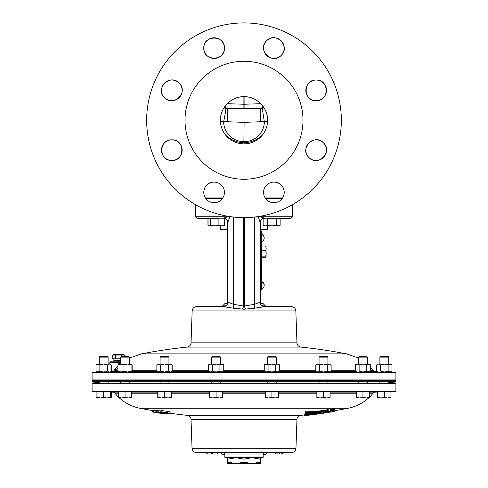 <?xml version="1.0" encoding="UTF-8"?>
<svg xmlns="http://www.w3.org/2000/svg" width="488" height="488" viewBox="0 0 488 488"><rect width="100%" height="100%" fill="white"/><g stroke="black" fill="none" stroke-linecap="round" stroke-linejoin="round"><path stroke-width="0.73" d="M99.857 364.951L97.942 364.066L96.032 364.951L97.057 364.066L103.688 364.066L99.857 364.951L99.857 371.13L103.688 372.015L92.458 372.167L395.542 372.167L395.908 372.533L92.092 372.533L92.092 379.945L395.908 379.945L395.908 372.533M222.436 198.524L205.777 198.524M92.446 380.298L92.092 379.945M395.555 380.298L395.908 379.945M226.658 305.152L223.351 305.152L224.816 303.689L227.524 303.689M229.872 216.574L227.774 222.589L227.774 302.212L233.606 304.286L243.603 306.08L243.603 217.605M244.396 217.605L244.396 306.08L254.394 304.286L260.226 302.212L260.226 222.589L258.128 216.574M224.498 218.356L223.431 218.197L227.89 216.733L228.006 216.282M117.95 367.562L115.68 370.27L113.375 371.447L110.88 371.533M196.579 306.641C193.962 306.879 192.486 308.306 192.156 310.911L295.844 310.911C295.514 308.306 294.038 306.879 291.421 306.641L264.594 306.641L254.87 308.172L244 309.215L233.13 308.172L223.406 306.641L196.579 306.641L223.351 306.641C226.042 306.379 227.512 304.902 227.774 302.212M230.476 307.965L231.495 308.068M244 353.867L346.565 353.867A542.754 542.754 0 0 0 300.919 347.084L187.081 347.084A542.754 542.754 0 0 0 141.435 353.867L244 353.867M191.808 332.7L191.467 335.061L191.796 335.061L191.833 329.083L191.906 332.7M191.448 332.102L191.308 335.134L191.424 332.102M291.421 306.641L264.649 306.641C264.075 307.178 259.543 304.811 260.226 302.212L260.476 303.689L263.185 303.689L264.649 305.152L261.342 305.152M256.505 308.068L263.807 306.732M263.825 306.732L264.533 306.641M259.994 216.282L260.11 216.733L264.569 218.197L261.861 219.173A4.423 4.416 51.1 0 0 260.22 222.559M282.223 198.524L265.564 198.524M242.524 309.075A4.423 0.836 109.2 0 0 243.603 306.08L244.396 306.08A4.423 0.836 70.8 0 0 245.476 309.075M264.594 306.641A4.423 4.404 90 0 1 260.189 302.121M227.811 302.121A4.423 4.404 -90 0 1 223.406 306.641M292.672 204.564L292.672 216.733L260.11 216.733A4.423 0.409 -15.4 0 0 258.28 217.361M280.136 218.587L291.257 218.197L264.569 218.197A4.423 4.416 51.1 0 0 261.861 219.173M229.72 217.361A4.423 0.409 15.4 0 0 227.89 216.733L195.328 216.733L195.328 204.564M227.78 222.559A4.423 4.416 -51.1 0 0 226.139 219.173L226.139 219.173A4.423 4.416 -51.1 0 0 223.431 218.197L196.743 218.197L195.328 216.733M191.796 335.061L191.467 335.061M118.639 364.066L118.639 362.682L109.788 362.682L109.788 364.066L109.788 362.682L111.264 361.212L120.621 361.212M119.279 364.066L120.621 362.822M111.343 370.081L114.082 369.977L115.095 369.385L117.95 365.518M117.95 370.27L115.68 370.27A1.476 0.384 37.9 0 0 115.095 369.385M118.059 371.447L113.375 371.447A1.476 0.756 88.1 0 0 114.082 369.977M171.837 160.479C158.521 161.113 158.515 139.196 171.837 139.83C185.159 139.196 185.153 161.125 171.837 160.479A10.321 10.321 0 0 0 182.158 150.151A10.321 10.321 0 0 0 171.837 139.83A10.321 10.321 0 0 0 161.51 150.151A10.321 10.321 0 0 0 171.837 160.479M164.535 97.673C154.672 88.706 170.166 73.2 179.139 83.07C189.002 92.043 173.496 107.543 164.535 97.673A10.321 10.321 0 0 0 179.139 97.673A10.321 10.321 0 0 0 179.139 83.07A10.321 10.321 0 0 0 164.535 83.07A10.321 10.321 0 0 0 164.535 97.673M203.783 48.098C203.148 34.782 225.072 34.776 224.431 48.098C225.066 61.421 203.142 61.415 203.783 48.098A10.321 10.321 0 0 0 214.11 58.426A10.321 10.321 0 0 0 224.431 48.098A10.321 10.321 0 0 0 214.11 37.777A10.321 10.321 0 0 0 203.783 48.098M266.588 40.797C275.555 30.933 291.061 46.427 281.192 55.4C272.219 65.27 256.719 49.758 266.588 40.797A10.321 10.321 0 0 0 266.588 55.4A10.321 10.321 0 0 0 281.192 55.4A10.321 10.321 0 0 0 281.192 40.797A10.321 10.321 0 0 0 266.588 40.797M316.163 80.05C329.479 79.41 329.485 101.333 316.163 100.693C302.841 101.327 302.847 79.404 316.163 80.05A10.321 10.321 0 0 0 305.842 90.371A10.321 10.321 0 0 0 316.163 100.693A10.321 10.321 0 0 0 326.49 90.371A10.321 10.321 0 0 0 316.163 80.05M323.465 142.856C333.328 151.817 317.834 167.323 308.861 157.453C298.998 148.48 314.504 132.98 323.465 142.856A10.321 10.321 0 0 0 308.861 142.856A10.321 10.321 0 0 0 308.861 157.453A10.321 10.321 0 0 0 323.465 157.453A10.321 10.321 0 0 0 323.465 142.856M221.412 199.726A10.321 10.321 0 0 0 221.412 185.123A10.321 10.321 0 0 0 206.808 185.123A10.321 10.321 0 0 0 206.808 199.726A10.321 10.321 0 0 0 221.412 199.726M284.217 192.424A10.321 10.321 0 0 0 273.89 182.103A10.321 10.321 0 0 0 263.569 192.424A10.321 10.321 0 0 0 273.89 202.752A10.321 10.321 0 0 0 284.217 192.424M227.774 229.86L220.424 229.628L227.774 229.628M220.424 225.92L220.424 229.628M260.226 229.628L267.576 229.628L267.576 225.92M282.467 198.171L265.313 198.171M222.687 198.171L205.533 198.171M205.375 197.933L222.839 197.933M265.161 197.933L282.625 197.933M244.104 96.667L244.104 108.83L236.125 108.647M302.993 120.261A58.993 58.993 0 0 1 244 179.255A58.993 58.993 0 0 1 185.007 120.261A58.993 58.993 0 0 1 244 61.268A58.993 58.993 0 0 1 302.993 120.261M262.215 108.293L260.372 108.354L260.391 121.756L244.104 122.342L243.896 141.532C232.868 141.935 223.498 132.327 223.681 121.616C225.401 113.07 226.09 108.629 225.749 108.287L227.628 108.354L227.609 121.756L223.681 121.616A4.423 0.762 -2.8 0 1 220.436 121.494M220.399 120.261A23.601 23.601 0 0 1 244 96.667A23.601 23.601 0 0 1 267.601 120.261A23.601 23.601 0 0 1 244 143.862A23.601 23.601 0 0 1 220.399 120.261C220.088 107.641 231.373 96.337 244.043 96.667C256.725 96.331 267.961 107.848 267.601 120.261C267.534 125.904 265.74 130.9 262.233 135.249C257.487 140.806 251.43 143.673 244.061 143.862L243.939 143.862C236.564 143.673 230.507 140.8 225.767 135.249C222.26 130.912 220.472 125.916 220.399 120.261M254.59 217.026L255.163 216.959M257.304 216.69L258.372 216.538M246.824 217.563L249.222 217.465M248.465 217.502L249.295 217.459M245.36 217.593L246.446 217.575M235.423 217.227L236.589 217.319M231.446 216.788L233.13 216.995M232.276 216.898L236.436 217.306M217.148 213.829L216.318 213.585M226.682 216.05L229.506 216.519M250.051 217.416L250.625 217.38M251.942 217.282L253.833 217.105M265.405 215.22L266.234 215.031M265.033 215.306L265.765 215.141M341.344 120.261A97.344 97.344 0 0 1 244 217.605A97.344 97.344 0 0 1 146.656 120.261A97.344 97.344 0 0 1 244 22.924A97.344 97.344 0 0 1 341.344 120.261M244.104 122.342L243.896 141.532A2.952 0.512 -0 0 0 244.104 141.532C255.206 141.965 264.533 132.163 264.319 121.616A4.423 0.762 -177.2 0 0 267.564 121.494M243.89 142.77C236.79 142.465 230.696 139.885 225.602 135.042C230.354 140.721 236.448 143.661 243.896 143.862L244.104 143.862C251.515 143.679 257.615 140.739 262.398 135.042C257.31 139.885 251.21 142.465 244.11 142.77M225.602 135.042L231.153 140.056M231.928 140.538L233.654 141.471M233.807 141.544L236.948 142.783M252.875 142.13L254.175 141.55M254.266 141.508L256.078 140.532M257.164 139.849L257.939 139.306M258.853 138.604L261.257 136.353M261.568 136.012L262.361 135.084M243.896 122.342L227.609 121.756M263.227 108.153L262.727 108.049L262.782 105.981M225.218 105.981L225.273 108.049L224.773 108.153M243.896 108.83L243.896 96.667M223.937 107.836L243.896 108.671A2.952 2.946 180 0 0 244.104 108.671L264.063 107.836M260.805 103.7L244.104 104.255L227.194 103.7M264.081 107.872L262.245 108.287L264.319 121.616L260.391 121.756M252.766 217.209L253.077 217.178M250.808 217.367L251.149 217.343M255.346 216.94L255.688 216.898M267.576 229.628L260.226 229.86M99.229 391.65L92.458 391.413L92.092 391.047L92.092 383.342L92.476 382.958L395.524 382.958L395.908 383.342L92.092 383.342M388.771 391.65L395.542 391.413L395.908 391.047L395.908 383.342M388.741 382.958L388.741 381.762L388.741 382.36L395.524 382.958M99.259 382.36L92.476 382.958M334.994 409.469L330.498 410.219L330.498 409.481L334.994 408.737L334.994 409.469L330.498 410.219M333.493 411.488L333.493 411.591A542.711 542.711 0 0 0 334.969 411.341L333.865 411.421M333.865 411.488L334.994 411.293L334.994 410.56M225.011 457.701A1.464 1.464 0 0 1 224.828 456.994L263.172 456.994A1.464 1.464 0 0 1 262.989 457.701L225.011 457.701M263.172 454.017L224.828 454.017A1.464 1.464 0 0 0 223.364 452.559L264.636 452.559A1.464 1.464 0 0 0 263.172 454.017L263.172 456.994M118.419 393.212L114.912 393.212A2.952 2.952 0 0 0 112.722 392.12L110.319 392.035M369.581 397.037A42.773 42.773 0 0 0 373.088 393.212A2.952 2.952 0 0 1 375.278 392.12L377.681 392.035M192.04 448.289L295.96 448.289A4.423 4.423 0 0 1 291.537 452.559L196.463 452.559A4.423 4.423 0 0 1 192.04 448.289L191.04 419.576A4.423 4.423 0 0 0 187.081 415.331L300.919 415.331A4.423 4.423 0 0 0 296.96 419.576L191.04 419.576M224.828 454.017L224.828 456.994M295.96 448.289L296.96 419.576M368.58 397.976A42.773 42.773 0 0 1 348.066 408.255L139.934 408.255A542.754 542.754 0 0 0 152.573 410.567L152.573 410.567A534.994 3.093 -90 0 0 152.579 410.567A542.754 542.741 90 0 0 152.683 410.585M114.912 393.212A42.773 42.773 0 0 0 118.419 397.037M119.42 397.976A42.773 42.773 0 0 0 139.934 408.255M310.1 412.635A542.747 447.667 90 0 1 308.068 412.988L305.64 413.312L305.64 414.599L306.946 414.294A542.705 447.63 -90 0 0 319.207 412.11A541.052 541.052 0 0 0 325.966 411.116L328.217 410.847L326.539 411.402A542.747 487.396 90 0 1 304.512 414.995L304.512 414.257A542.747 487.396 -90 0 0 305.64 414.099M308.068 412.988L308.068 413.726A542.747 447.667 -90 0 0 316.468 412.189A537.032 449.418 90 0 1 308.325 412.738L305.64 412.994L305.64 411.732L307.013 411.799A536.696 449.137 -90 0 0 319.213 410.994A540.68 540.68 0 0 0 325.966 409.999L328.217 409.56L328.217 410.109M334.969 410.481L334.969 411.219A541.686 469.114 -90 0 1 321.415 413.482L321.415 413.482A542.741 542.741 0 0 0 325.966 412.83L325.966 412.775M328.217 412.458L328.217 412.488A542.754 542.754 0 0 1 305.64 415.55L305.64 415.501A542.711 542.711 0 0 1 304.518 415.636L304.518 414.995A540.35 485.237 -90 0 0 326.539 412.5L328.125 412.305A541.948 469.34 90 0 0 328.217 412.293L328.217 411.555A541.948 469.34 -90 0 0 330.467 411.158M307.013 411.799L307.013 412.537A536.696 449.137 90 0 0 319.213 411.732A540.68 540.68 0 0 0 325.966 410.737L328.217 410.298L328.217 409.56M207.693 454.017L205.942 454.017L205.973 452.559L207.693 452.559L207.693 454.017L207.9 452.559L211.133 452.559L211.133 454.017L217.807 454.017L217.807 452.559M211.761 454.017L211.761 452.559L212.756 452.559L212.756 454.017M275.598 452.559L275.72 454.017L275.598 452.559M275.72 454.017L281.844 454.017L281.844 452.559L281.893 454.017L282.308 454.017L282.308 452.559M152.683 412.031A541.881 519.049 -90 0 0 161.912 413.495A536.458 51.429 -90 0 0 162.034 413.495A541.985 485.029 -90 0 1 153.482 412.031A535.007 51.557 90 0 1 153.36 412.037A542.003 489.281 90 0 0 155.965 412.5A535.464 51.191 90 0 1 155.611 412.5A541.924 522.526 90 0 1 152.805 412.037A535.007 51.167 90 0 1 152.683 412.031L152.683 410.567A535.007 51.167 -90 0 0 152.805 410.573A541.924 522.526 -90 0 0 153.36 410.664M153.36 412.037L153.36 410.573A535.007 51.557 -90 0 0 153.482 410.567A541.985 485.029 90 0 0 153.946 410.652M161.314 410.56L161.314 412.025C160.387 412.073 161.174 412.323 163.663 412.775L169.647 413.519C170.58 413.476 169.8 413.226 167.311 412.775L160.863 412.092L160.863 410.628L161.314 410.56L167.311 411.311C169.787 411.762 170.568 412.012 169.647 412.055M155.898 412.031A540.344 512.796 -90 0 0 162.114 412.915A539.234 238.406 90 0 0 164.425 413.476A536.452 167.463 -90 0 0 164.92 413.482A539.472 247.172 -90 0 1 162.077 412.787A542.747 515.621 90 0 0 166.28 413.488A536.452 167.433 -90 0 0 166.652 413.482A542.741 515.609 -90 0 1 158.173 412.037A535.007 166.981 90 0 1 157.807 412.043A542.747 515.554 90 0 0 160.741 412.561A539.228 237.949 90 0 0 161.601 412.787A540.369 516.133 90 0 1 156.386 412.037A535.007 167.146 90 0 1 155.898 412.031L155.898 410.567A535.007 167.146 -90 0 0 156.386 410.573A540.369 516.133 -90 0 0 157.807 410.786M157.807 412.043L157.807 410.579A535.007 166.981 -90 0 0 158.173 410.573A542.741 515.609 90 0 0 160.863 411.048M153.946 412.031A542.741 531.334 90 0 0 154.977 412.214A535.183 109.562 -90 0 0 155.867 412.22A542.747 531.261 90 0 0 163.553 413.482A536.452 109.446 -90 0 0 163.791 413.482A542.747 531.261 -90 0 1 155.074 412.037A535.007 109.446 90 0 1 153.946 412.031L153.946 410.567A535.007 109.446 -90 0 0 155.074 410.573A542.747 531.261 90 0 0 155.898 410.713M395.542 391.413L92.458 391.413M277.044 454.017L277.044 452.559M276.885 454.017L276.885 452.559M279.459 454.017L279.459 452.559M207.9 454.017L211.133 454.017M205.942 452.559L205.942 454.017L205.808 452.559M167.311 412.775L167.311 411.311M169.647 413.519L170.099 413.458L170.099 411.994M167.28 413.324L167.28 413.47A536.446 176.321 -90 0 1 166.652 413.482L166.652 413.245M158.173 412.037L158.173 410.573M156.386 412.037L156.386 410.573M155.074 412.037L155.074 410.573M153.482 412.031L153.482 410.567M152.805 412.037L152.805 410.573M156.575 412.653A535.623 51.094 -90 0 0 156.868 412.653A542.015 489.684 90 0 0 160.845 413.318A541.93 522.758 90 0 1 156.575 412.653M152.573 410.567L152.573 412.031A542.754 542.754 0 0 0 153.818 412.244A535.208 3.093 -90 0 0 153.824 412.244L153.818 412.244A542.754 542.741 -90 0 1 152.579 412.031A534.994 3.093 90 0 1 152.573 412.031A542.754 542.741 90 0 0 153.818 412.244L153.824 412.22M152.579 412.031L152.579 410.567M162.73 413.519L162.034 413.452M166.256 413.482A536.446 176.321 -90 0 1 164.968 413.47L164.968 413.275M171.477 413.47L171.477 413.458A536.446 233.673 -90 0 1 170.861 413.476L170.861 413.373M170.861 413.476A540.716 536.605 -90 0 1 170.099 413.379M167.939 413.403L167.939 413.47A536.446 233.41 -90 0 0 168.561 413.476L168.561 413.464M167.939 413.47A540.454 269.663 90 0 1 167.451 413.348M305.64 415.501L305.64 414.891L305.64 415.501L320.848 413.495A541.948 469.34 90 0 0 330.467 411.896L330.467 409.987M330.467 410.725A537.282 465.186 90 0 0 334.969 410.158M328.217 412.47L325.966 412.83M328.217 410.945L328.217 411.494L325.612 411.909A542.711 487.36 90 0 1 323.575 412.275L323.575 412.811L323.575 412.275M328.217 412.147L325.716 412.531A540.131 485.041 -90 0 1 323.575 412.811M325.716 412.531L325.716 411.89M321.513 412.635A542.711 487.36 90 0 1 312.265 414.129A540.131 485.041 -90 0 0 321.513 413.074L321.513 412.635L321.513 413.074M307.013 412.537L305.64 412.464M319.213 411.732L319.213 410.994M328.217 410.298L328.217 410.847M308.068 413.726L305.64 414.05M334.963 411.384L334.963 411.372A542.747 542.747 0 0 1 330.467 412.128L330.467 412.092A542.711 542.711 0 0 0 331.993 411.841L331.993 411.756M333.493 411.591L331.993 411.841M334.969 411.341L330.467 412.116M92.092 391.047L395.908 391.047M92.147 381.762L395.853 381.762L395.853 380.298L92.147 380.298L92.147 381.762M244 459.147L244 462.148L235.887 463.6L227.774 463.6L227.774 462.148L235.887 463.6L252.113 463.6L260.226 462.148L260.226 459.147L252.113 457.701L244 459.147L235.887 457.701L227.774 459.147L227.774 457.701M260.226 457.701L260.226 459.147M227.774 462.148L227.774 459.147M260.226 462.148L260.226 463.6L252.113 463.6L244 462.148M218.905 225.261L214.75 225.92L210.596 225.261L209.328 225.92L208.638 225.718L208.053 225.261L208.053 218.465L218.905 218.465L218.905 225.261L221.79 225.92L224.669 225.261L224.669 218.465M210.596 218.465L210.596 225.261M208.638 225.718L223.736 225.92L224.669 225.261M207.961 218.587L207.961 225.261L208.571 225.676M276.293 225.261L272.042 225.92L267.79 225.261L265.466 225.92L263.136 225.261L264.264 225.92L278.215 225.92L276.293 225.261L276.293 218.465L280.136 218.465L280.136 225.261L278.215 225.92L280.136 225.261M267.79 225.261L267.79 218.465L276.293 218.465M263.136 218.465L263.136 225.261M97.521 397.976L96.112 397.385L96.112 391.65L103.688 391.65L103.688 397.385L100.369 397.976L97.057 397.385L97.057 397.976L107 397.976L103.688 397.385M97.057 397.976L96.112 397.385M111.264 392.071L111.264 397.385L110.319 397.75M110.319 391.65L110.319 397.385L107 397.976L110.319 397.976L111.264 397.385M118.09 396.72L118.444 397.976L121.732 397.976L118.419 397.385L118.389 397.958M118.419 397.494L118.09 397.385M160.094 357.131L168.946 357.131L168.067 356.252L160.973 356.252L160.094 357.131L160.094 364.066M164.761 397.385L161.388 397.976L158.008 397.385L157.892 397.976L157.77 397.385L157.77 391.65L164.761 391.65L164.761 397.385L168.012 397.976L171.264 397.385L171.264 391.65L164.761 391.65M158.008 391.65L158.008 397.385M171.154 397.97L171.264 397.385L171.148 397.976L157.892 397.976L157.77 397.385M319.054 357.131L327.905 357.131L327.027 356.252L319.933 356.252L319.054 357.131L319.054 364.066M319.054 381.762L319.054 382.958M327.905 357.131L327.905 364.066M327.905 381.762L327.905 382.958M323.483 397.385L320.165 397.976L316.852 397.385L316.852 397.976L326.795 397.976L323.483 397.385L323.483 391.65L330.114 391.65L330.114 397.385L326.795 397.976L330.114 397.976L330.114 397.385M316.852 397.385L316.852 391.65L323.483 391.65M128.594 356.252L129.472 357.131L128.594 356.252L121.5 356.252L120.621 357.131L120.621 364.066M129.472 364.066L129.472 357.131L120.621 357.131M120.621 381.762L120.621 382.958M129.472 381.762L129.472 382.958M125.05 397.385L121.732 397.976L128.362 397.976L125.05 397.385L125.05 391.65L118.419 391.65L118.419 397.385M131.681 397.385L128.362 397.976L131.681 397.976L131.681 391.65M267.485 357.131L276.336 357.131L275.458 356.252L268.363 356.252L267.485 357.131L267.485 364.066M267.485 381.762L267.485 382.958M276.336 357.131L276.336 364.066M276.336 381.762L276.336 382.958M271.907 397.385L268.595 397.976L265.277 397.385L265.277 397.976L275.226 397.976L271.907 397.385L271.907 391.65L278.538 391.65L278.538 397.385L275.226 397.976L278.538 397.976L278.538 397.385M265.277 397.385L265.277 391.65L271.907 391.65M358.527 357.131L359.406 356.252L366.5 356.252L367.379 357.131L367.379 364.066L367.379 357.131L358.527 357.131L358.527 364.066M366.5 356.252L367.379 357.131M358.527 381.762L358.527 382.958M367.379 381.762L367.379 382.958M362.95 397.385L359.638 397.976L356.319 397.385L356.319 397.976L366.268 397.976L362.95 397.385L362.95 391.65L369.581 391.65L369.581 397.385L366.268 397.976L369.581 397.976L369.581 397.385M356.319 391.65L356.319 397.385M211.664 357.131L220.515 357.131L219.637 356.252L212.542 356.252L211.664 357.131L211.664 364.066M211.664 381.762L211.664 382.958M220.515 357.131L220.515 364.066M220.515 381.762L220.515 382.958M216.093 397.385L212.774 397.976L209.462 397.385L209.462 397.976L219.405 397.976L216.093 397.385L216.093 391.65L222.723 391.65L222.723 397.385L219.405 397.976L222.723 397.976L222.723 397.385M209.462 397.385L209.462 391.65L216.093 391.65M107.232 356.252L108.11 357.131L107.232 356.252L100.144 356.252L99.259 357.131L99.259 364.066M108.11 357.131L108.11 364.066L108.11 357.131L99.259 357.131M99.259 381.762L99.259 382.958M108.11 381.762L108.11 382.958M97.057 391.65L97.057 397.385M107 397.976L110.319 397.976L110.319 397.385M379.89 357.131L388.741 357.131L387.856 356.252L380.768 356.252L379.89 357.131L379.89 364.066M379.89 381.762L379.89 382.958M388.741 357.131L388.741 364.066L388.741 357.131M384.312 397.385L381 397.976L377.681 397.385L377.681 397.976L387.631 397.976L384.312 397.385L384.312 391.65L390.943 391.65L390.943 397.385L387.631 397.976L390.943 397.976L390.943 397.385M377.681 391.65L377.681 397.385M260.226 237.625L260.385 256.786L261.733 256.773L261.702 246.001L265.679 246.001L266.198 248.27L265.795 250.545L266.222 253.357L265.734 256.163L266.088 256.779L265.557 257.243L261.586 257.243L261.659 256.773M261.775 254.632L261.775 248.831M261.818 250.545L265.795 250.545M261.702 246.001L261.629 246.464M266.051 246.538L265.679 246.001M261.574 256.773L261.586 257.243M261.769 256.163L265.734 256.163M266.106 256.706L266.003 246.318M261.104 246.464L261.098 246.098L261.69 246.098M261.098 246.098L261.013 246.464M260.952 256.773L260.964 257.139L261.58 257.139M260.964 257.139L261.043 256.773M118.352 364.121L127.533 364.066L123.989 364.951L123.989 371.13L127.533 372.015L118.352 371.96M131.083 364.951L127.533 364.066L131.742 364.121L131.083 364.951L131.083 371.13L131.614 372.015M132.144 371.13L132.144 364.951L131.614 364.066M127.533 372.015L131.083 371.13M123.989 364.951L120.969 364.066L117.95 364.951L118.48 364.066M123.989 371.13L120.969 372.015L117.95 371.13L117.95 364.951M117.95 371.13L118.48 372.015M261.733 246.464L260.385 246.464M120.621 360.571L113.844 360.571L113.844 358.802M112.673 355.069L124.58 355.069L123.403 354.392L113.844 354.392L112.673 355.069L112.673 358.802L120.621 358.802M115.65 355.069L115.65 358.802M121.603 355.069L121.603 356.252M124.58 355.069L124.58 356.252M212.262 364.951L210.346 364.066L208.431 364.951L209.462 364.066L216.093 364.066L212.262 364.951L212.262 371.13L216.093 372.015L222.815 371.771M222.723 372.015L223.748 371.13L221.833 372.015L219.917 371.13L216.093 372.015L210.346 372.015L208.431 371.13L208.431 364.951M221.833 364.066L219.917 364.951L216.093 364.066L222.723 364.066L223.748 364.951L221.833 364.066L222.815 364.31M223.748 371.13L223.748 364.951M219.917 371.13L219.917 364.951M212.262 371.13L210.346 372.015M268.083 364.951L266.167 364.066L264.252 364.951L265.277 364.066L271.907 364.066L268.083 364.951L268.083 371.13L271.907 372.015L278.63 371.771M278.538 372.015L279.569 371.13L277.654 372.015L275.738 371.13L271.907 372.015L266.167 372.015L264.252 371.13L264.252 364.951M277.654 364.066L275.738 364.951L271.907 364.066L278.538 364.066L279.569 364.951L277.654 364.066L278.63 364.31M279.569 371.13L279.569 364.951M275.738 371.13L275.738 364.951M268.083 371.13L266.167 372.015M170.263 364.066L168.348 364.951L164.517 364.066L160.692 364.951L160.692 371.13L164.517 372.015L157.886 372.015L156.861 371.13L156.861 364.951L158.777 364.066L171.148 364.066L172.179 364.951L170.263 364.066L171.239 364.31M156.861 364.951L157.886 364.066L160.692 364.951M171.148 372.015L172.179 371.13L172.179 364.951M164.517 372.015L168.348 371.13L170.263 372.015L171.239 371.771M168.348 371.13L168.348 364.951M160.692 371.13L158.777 372.015L156.861 371.13M319.652 364.951L317.737 364.066L315.821 364.951L316.852 364.066L323.483 364.066L319.652 364.951L319.652 371.13L323.483 372.015L330.205 371.771M331.139 364.951L331.139 371.13L330.114 372.015L327.308 371.13L327.308 364.951L329.223 364.066L330.114 364.066L331.139 364.951L329.223 364.066L330.205 364.31M327.308 364.951L323.483 364.066L329.223 364.066M331.139 371.13L329.223 372.015M323.483 372.015L327.308 371.13M319.652 371.13L317.737 372.015L315.821 371.13L315.821 364.951M395.542 372.167L384.312 372.015L380.488 371.13L380.488 364.951L378.572 364.066L376.657 364.951L377.681 364.066L391.028 364.304M390.388 371.99L391.028 371.777L390.058 372.015L388.143 371.13L388.143 364.951L390.058 364.066L390.943 364.066L391.968 364.951L390.058 364.066L391.034 364.31M110.319 372.015L111.343 371.13L111.343 364.951L109.428 364.066L107.513 364.951L103.688 364.066L109.788 364.097M390.058 372.015L391.968 371.13L390.943 372.015L391.968 371.13L391.968 364.951M380.488 364.951L384.312 364.066L388.143 364.951M384.312 372.015L388.143 371.13M377.681 372.015L376.657 371.13L376.657 364.951M110.41 364.31L109.428 364.066L110.319 364.066L111.343 364.951M109.428 372.015L107.513 371.13L107.513 364.951M103.688 372.015L107.513 371.13M99.857 371.13L97.942 372.015L96.032 371.13L96.032 364.951M359.125 364.951L357.21 364.066L355.295 364.951L356.319 364.066L362.95 364.066L359.125 364.951L359.125 371.13L362.95 372.015L369.672 371.771M369.581 364.066L370.612 364.951L370.612 371.13L369.581 372.015L366.781 371.13L366.781 364.951L368.696 364.066L369.581 364.066L370.612 364.951L368.696 364.066L369.672 364.31M366.781 364.951L362.95 364.066L369.666 364.304M370.612 371.13L368.696 372.015M362.95 372.015L366.781 371.13M357.21 372.015L355.295 371.13L355.295 364.951M261.403 288.823A3.764 3.764 0 0 0 263.929 286.669A3.709 3.355 180 0 0 264.179 285.45A3.709 3.355 180 0 0 262.416 282.595L262.416 282.052A3.709 3.355 0 0 1 263.929 283.687A3.709 3.355 0 0 1 264.179 284.907A3.709 3.355 0 0 1 264.167 285.175M262.416 282.052L262.416 282.595M261.403 241.627A3.764 3.764 0 0 0 262.416 241.2L262.416 241.2A3.709 3.666 180 0 0 262.416 234.954L262.416 234.758A3.709 3.666 0 0 1 264.179 237.979M261.403 234.338A3.764 3.764 0 0 1 262.416 234.758L262.416 234.954M260.226 231.147L261.403 231.147L261.403 246.098M261.403 257.139L261.403 290.147L260.226 290.147M267.601 452.559L267.601 452.955L263.63 452.955M224.37 452.955L220.399 452.955L220.399 452.559M191.308 335.134L191.04 342.838L296.96 342.838C297.229 345.23 298.546 346.645 300.919 347.084M370.612 370.27L372.747 370.27L375.004 371.447L370.24 371.447M355.667 371.447L330.766 371.447M316.194 371.447L279.197 371.447M264.624 371.447L223.376 371.447M223.748 370.27L264.252 370.27M279.569 370.27L315.821 370.27M331.139 370.27L355.295 370.27M261.361 305.177L264.649 305.177L266.113 306.641M223.351 305.152L226.639 305.177M208.803 371.447L171.806 371.447M157.234 371.447L132.034 371.447M132.144 370.27L156.861 370.27M172.179 370.27L208.431 370.27M254.87 308.172A4.423 1.165 86.5 0 1 254.394 304.286L254.394 217.05M233.13 308.172A4.423 1.165 93.5 0 0 233.606 304.286L233.606 217.05M120.621 362.682L118.639 362.682L118.639 361.212M111.264 361.212L109.898 362.682M112.722 392.12L118.419 392.12M131.681 392.12L157.77 392.12M171.264 392.12L209.462 392.12M222.723 392.12L265.277 392.12M278.538 392.12L316.852 392.12M330.114 392.12L356.319 392.12M369.581 392.12L375.278 392.12M373.088 393.212L369.581 393.212M356.319 393.212L330.114 393.212M316.852 393.212L278.538 393.212M265.277 393.212L222.723 393.212M209.462 393.212L171.264 393.212M157.77 393.212L131.681 393.212M326.539 411.402L326.539 411.036M325.966 410.737L325.966 409.999M261.775 247.941L260.385 247.941M261.775 255.303L260.385 255.303M261.403 232.611L260.226 232.611M261.403 288.683L260.226 288.683M92.458 372.167L92.092 372.533M208.053 218.594L196.743 218.197M141.435 353.867L129.472 358.088L129.472 357.131M192.156 310.911L191.522 329.083M295.844 310.911L296.96 342.838M372.747 370.27L370.612 367.635M358.527 358.088L346.565 353.867M375.004 371.447L377.108 371.527M292.672 216.733L291.257 218.197M223.351 305.177L221.887 306.641M261.885 219.155C260.348 221.162 259.793 222.302 260.226 222.589M227.774 222.589C228.225 222.382 227.683 221.241 226.139 219.173L224.468 218.337M191.04 342.838C190.771 345.23 189.454 346.645 187.081 347.084M191.497 329.699L191.333 334.524M260.372 108.354L246.043 108.861L227.628 108.354M225.755 108.287L223.919 107.872M300.919 415.331A542.754 542.754 0 0 0 304.512 414.94M334.994 410.64A542.754 542.754 0 0 0 348.066 408.255M170.099 413.269A542.754 542.754 0 0 0 187.081 415.331M277.885 452.559L277.885 454.017M211.145 452.559L211.145 454.017M168.946 357.131L168.946 364.066M168.946 381.762L168.946 382.958M160.094 381.762L160.094 382.958M113.869 361.212L113.844 360.571M209.462 372.015L208.431 371.13M265.277 372.015L264.252 371.13M316.852 372.015L315.821 371.13M97.057 372.015L96.032 371.13M356.319 372.015L355.295 371.13M263.929 283.687A3.764 3.764 0 0 0 261.403 281.533M221.216 452.955A2.233 2.233 0 0 0 224.828 453.993M263.172 453.993A2.233 2.233 0 0 0 266.784 452.955"/></g></svg>
